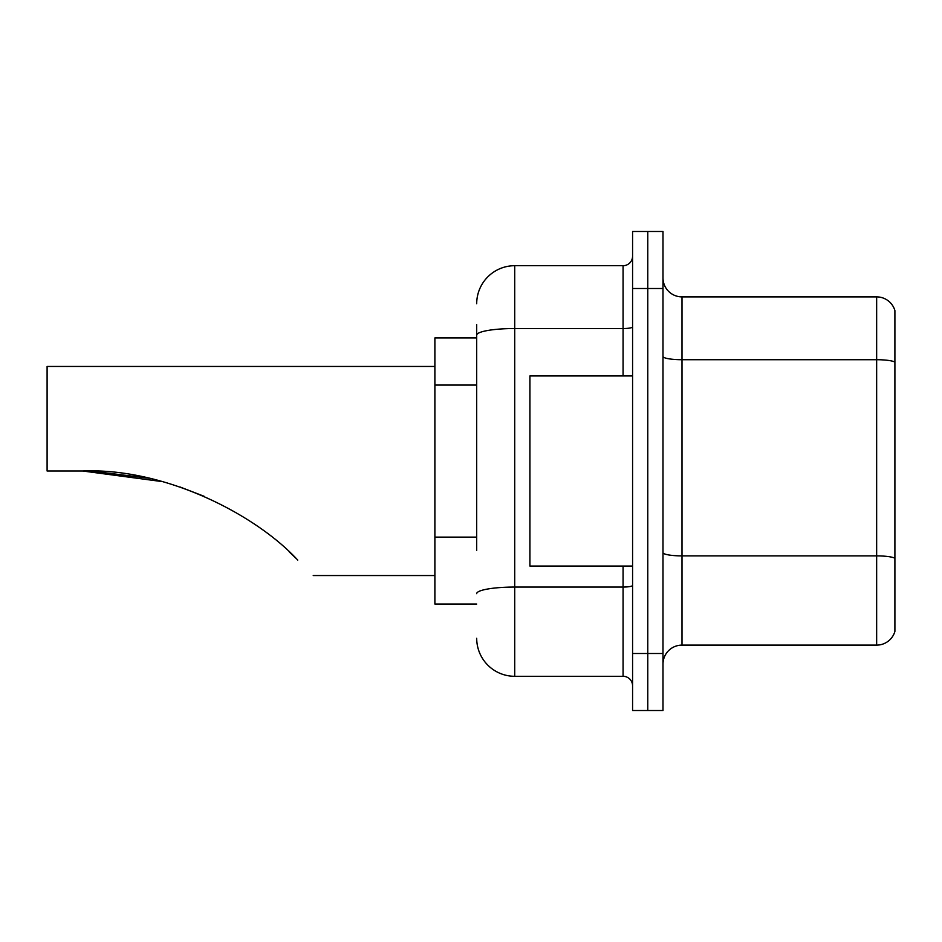 <?xml version="1.0" encoding="UTF-8"?>
<svg xmlns="http://www.w3.org/2000/svg" width="942" height="942" viewBox="0 0 942 942"><rect width="100%" height="100%" fill="white"/><g stroke="black" fill="none" stroke-linecap="round" stroke-linejoin="round"><path stroke-width="1.41" d="M476.699 371.76L476.699 324.637L476.699 337.942L434.886 337.942L434.886 604.058L476.699 604.058M476.699 550.434L476.699 324.637M632.577 653.489L632.577 710.515L647.778 710.515L647.778 653.489L647.778 710.515L662.991 710.515L662.991 653.489L647.778 653.489L647.778 288.511L647.778 653.489L632.577 653.489L632.577 288.511L647.778 288.511L647.778 231.485L647.778 288.511L662.991 288.511L662.991 653.489M662.991 288.511L662.991 231.485L632.577 231.485L632.577 288.511M476.699 303.724A38.021 38.021 0 0 1 514.721 265.703L514.721 676.297L623.074 676.297L623.074 566.048M514.721 265.703L623.074 265.703A9.502 9.502 0 0 0 632.577 256.2M632.577 685.8A9.502 9.502 0 0 0 623.074 676.297M514.721 676.297A38.021 38.021 0 0 1 476.699 638.276M662.991 664.134A19.005 19.005 0 0 1 681.996 645.117L876.649 645.117L876.649 296.883L681.996 296.883A19.005 19.005 0 0 1 662.991 277.866A19.005 19.005 0 0 0 681.996 296.883L681.996 645.117M894.9 310.566A19.005 19.005 0 0 0 876.649 296.883A19.005 19.005 0 0 1 894.9 310.566L894.9 631.434A19.005 19.005 0 0 1 876.649 645.117M894.9 362.352L894.9 558.265A19.005 3.297 180 0 0 876.649 555.886L681.996 555.886A19.005 3.297 -0 0 1 662.991 552.577M83.991 471L145.233 477.5M180.028 486.99L204.061 496.269M148.412 478.183L92.175 471.153M162.33 481.609L82.696 471C163.908 467.668 255.07 513.849 297.754 560.078C318.149 580.472 318.149 580.472 297.754 560.078M434.886 366.45L47.1 366.45L47.1 471L82.696 471M289.276 551.918L296.106 558.441M632.577 375.952L529.922 375.952L529.922 566.048L632.577 566.048M476.699 385.066L434.886 385.066M476.699 537.128L434.886 537.128M632.577 585.406A9.502 1.648 0 0 1 623.074 587.054L514.721 587.054A38.021 6.606 180 0 0 476.699 593.66M476.699 335.14A38.021 6.606 180 0 1 514.721 328.534L623.074 328.534L623.074 265.703M623.074 375.952L623.074 328.534A9.502 1.648 0 0 0 632.577 326.886M894.9 362.081A19.005 3.297 180 0 0 876.649 359.714L681.996 359.714A19.005 3.297 -0 0 1 662.991 356.406M313.227 575.55L434.886 575.55"/></g></svg>
